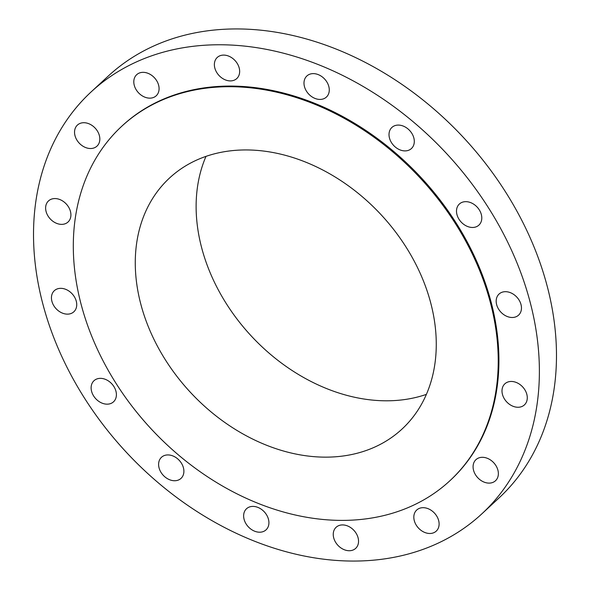 <?xml version="1.0" encoding="UTF-8"?>
<svg xmlns="http://www.w3.org/2000/svg" width="590" height="590" viewBox="0 0 590 590"><rect width="100%" height="100%" fill="white"/><g stroke="black" fill="none" stroke-linecap="round" stroke-linejoin="round"><path stroke-width="0.89" d="M74.967 135.53A14.374 10.952 -132.8 0 0 84.51 147.058A14.374 10.952 -132.8 0 0 96.952 146.165A14.374 10.952 -132.8 0 0 99.408 135.715A14.374 10.952 -132.8 0 0 89.864 124.18A14.374 10.952 -132.8 0 0 77.415 125.073A14.374 10.952 -132.8 0 0 74.967 135.53M134.225 85.152A14.374 10.952 -132.8 0 0 143.761 96.679A14.374 10.952 -132.8 0 0 156.21 95.787A14.374 10.952 -132.8 0 0 158.658 85.336A14.374 10.952 -132.8 0 0 149.123 73.802A14.374 10.952 -132.8 0 0 136.673 74.694A14.374 10.952 -132.8 0 0 134.225 85.152M214.797 67.909A14.374 10.952 -132.8 0 0 224.333 79.436A14.374 10.952 -132.8 0 0 236.782 78.551A14.374 10.952 -132.8 0 0 239.23 68.093A14.374 10.952 -132.8 0 0 229.694 56.566A14.374 10.952 -132.8 0 0 217.245 57.451A14.374 10.952 -132.8 0 0 214.797 67.909M304.418 86.435A14.374 10.952 -132.8 0 0 313.954 97.962A14.374 10.952 -132.8 0 0 326.403 97.077A14.374 10.952 -132.8 0 0 328.851 86.619A14.374 10.952 -132.8 0 0 319.315 75.085A14.374 10.952 -132.8 0 0 306.866 75.977A14.374 10.952 -132.8 0 0 304.418 86.435M389.437 137.898A14.374 10.952 -132.8 0 0 398.98 149.432A14.374 10.952 -132.8 0 0 411.429 148.54A14.374 10.952 -132.8 0 0 413.878 138.082A14.374 10.952 -132.8 0 0 404.342 126.555A14.374 10.952 -132.8 0 0 391.893 127.44A14.374 10.952 -132.8 0 0 389.437 137.898M456.925 214.472A14.374 10.952 -132.8 0 0 466.469 226.007A14.374 10.952 -132.8 0 0 478.91 225.115A14.374 10.952 -132.8 0 0 481.366 214.657A14.374 10.952 -132.8 0 0 471.823 203.13A14.374 10.952 -132.8 0 0 459.374 204.015A14.374 10.952 -132.8 0 0 456.925 214.472M496.603 304.499A14.374 10.952 -132.8 0 0 506.139 316.026A14.374 10.952 -132.8 0 0 518.588 315.141A14.374 10.952 -132.8 0 0 521.036 304.683A14.374 10.952 -132.8 0 0 511.5 293.156A14.374 10.952 -132.8 0 0 499.051 294.041A14.374 10.952 -132.8 0 0 496.603 304.499M502.422 394.268A14.374 10.952 -132.8 0 0 511.958 405.795A14.374 10.952 -132.8 0 0 524.407 404.91A14.374 10.952 -132.8 0 0 526.855 394.452A14.374 10.952 -132.8 0 0 517.319 382.925A14.374 10.952 -132.8 0 0 504.87 383.81A14.374 10.952 -132.8 0 0 502.422 394.268M473.505 470.112A14.374 10.952 -132.8 0 0 483.04 481.647A14.374 10.952 -132.8 0 0 495.489 480.754A14.374 10.952 -132.8 0 0 497.938 470.296A14.374 10.952 -132.8 0 0 488.402 458.769A14.374 10.952 -132.8 0 0 475.953 459.662A14.374 10.952 -132.8 0 0 473.505 470.112M414.246 520.491A14.374 10.952 -132.8 0 0 423.79 532.025A14.374 10.952 -132.8 0 0 436.231 531.133A14.374 10.952 -132.8 0 0 438.687 520.675A14.374 10.952 -132.8 0 0 429.144 509.148A14.374 10.952 -132.8 0 0 416.702 510.04A14.374 10.952 -132.8 0 0 414.246 520.491M333.675 537.733A14.374 10.952 -132.8 0 0 343.218 549.26A14.374 10.952 -132.8 0 0 355.667 548.375A14.374 10.952 -132.8 0 0 358.115 537.918A14.374 10.952 -132.8 0 0 348.579 526.391A14.374 10.952 -132.8 0 0 336.13 527.276A14.374 10.952 -132.8 0 0 333.675 537.733M244.061 519.207A14.374 10.952 -132.8 0 0 253.597 530.742A14.374 10.952 -132.8 0 0 266.046 529.85A14.374 10.952 -132.8 0 0 268.494 519.392A14.374 10.952 -132.8 0 0 258.958 507.865A14.374 10.952 -132.8 0 0 246.509 508.75A14.374 10.952 -132.8 0 0 244.061 519.207M159.035 467.745A14.374 10.952 -132.8 0 0 168.57 479.272A14.374 10.952 -132.8 0 0 181.019 478.387A14.374 10.952 -132.8 0 0 183.468 467.929A14.374 10.952 -132.8 0 0 173.932 456.395A14.374 10.952 -132.8 0 0 161.483 457.287A14.374 10.952 -132.8 0 0 159.035 467.745M91.546 391.17A14.374 10.952 -132.8 0 0 101.082 402.697A14.374 10.952 -132.8 0 0 113.531 401.812A14.374 10.952 -132.8 0 0 115.979 391.354A14.374 10.952 -132.8 0 0 106.443 379.82A14.374 10.952 -132.8 0 0 93.994 380.712A14.374 10.952 -132.8 0 0 91.546 391.17M46.05 211.375A14.374 10.952 -132.8 0 0 55.585 222.902A14.374 10.952 -132.8 0 0 68.034 222.017A14.374 10.952 -132.8 0 0 70.483 211.559A14.374 10.952 -132.8 0 0 60.947 200.032A14.374 10.952 -132.8 0 0 48.498 200.917A14.374 10.952 -132.8 0 0 46.05 211.375M51.868 301.143A14.374 10.952 -132.8 0 0 61.412 312.671A14.374 10.952 -132.8 0 0 73.853 311.786A14.374 10.952 -132.8 0 0 76.309 301.328A14.374 10.952 -132.8 0 0 66.766 289.801A14.374 10.952 -132.8 0 0 54.324 290.686A14.374 10.952 -132.8 0 0 51.868 301.143M481.809 513.883L498.904 498.056A287.529 218.964 -132.8 0 0 547.904 288.93A287.529 218.964 -132.8 0 0 357.142 58.329A287.529 218.964 -132.8 0 0 108.191 76.117L91.096 91.944A287.529 218.964 -132.8 0 0 42.096 301.07A287.529 218.964 -132.8 0 0 232.858 531.671A287.529 218.964 -132.8 0 0 481.809 513.883A287.529 218.964 -132.8 0 0 530.808 304.757A287.529 218.964 -132.8 0 0 340.054 74.156A287.529 218.964 -132.8 0 0 91.096 91.944M449.875 480.762L450.553 480.127A241.524 183.933 -132.8 0 0 491.713 304.462A241.524 183.933 -132.8 0 0 331.477 110.758A241.524 183.933 -132.8 0 0 122.351 125.7L121.673 126.334A241.524 183.933 -132.8 0 0 80.513 301.999A241.524 183.933 -132.8 0 0 240.75 495.703A241.524 183.933 -132.8 0 0 449.875 480.762A241.524 183.933 -132.8 0 0 491.027 305.096A241.524 183.933 -132.8 0 0 330.791 111.392A241.524 183.933 -132.8 0 0 121.673 126.334M140.376 302.449A171.078 130.287 -132.8 0 0 253.877 439.653A171.078 130.287 -132.8 0 0 402.011 429.077A171.078 130.287 -132.8 0 0 431.165 304.647A171.078 130.287 -132.8 0 0 317.663 167.435A171.078 130.287 -132.8 0 0 169.529 178.018A171.078 130.287 -132.8 0 0 140.376 302.449M205.999 156.372A171.078 130.287 -132.8 0 0 201.227 246.104A171.078 130.287 -132.8 0 0 426.386 394.378"/></g></svg>
